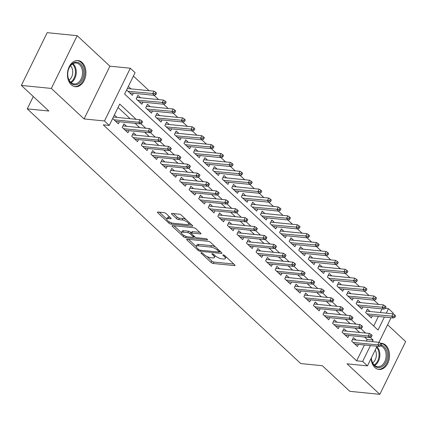 <?xml version="1.0" encoding="UTF-8"?>
<svg xmlns="http://www.w3.org/2000/svg" width="427" height="427" viewBox="0 0 427 427"><rect width="100%" height="100%" fill="white"/><g stroke="black" fill="none" stroke-linecap="round" stroke-linejoin="round"><path stroke-width="0.64" d="M201.33 252.667A1.158 0.39 -153.9 0 0 200.946 252.768A1.158 0.39 -153.9 0 0 201.165 253.195L211.135 262.482A1.655 0.555 -153.9 0 0 213.254 263.475L234.444 265.605A1.655 0.555 -153.9 0 0 234.989 265.455A1.655 0.555 -153.9 0 0 234.679 264.847L224.709 255.559A1.158 0.39 -153.9 0 0 223.225 254.866A1.158 0.39 -153.9 0 0 222.846 254.967A1.158 0.39 -153.9 0 0 223.059 255.394L224.351 256.595A5.295 1.777 -153.9 0 1 225.339 258.548A5.295 1.777 -153.9 0 1 223.588 259.013L221.821 258.837A5.295 1.777 -153.9 0 1 215.053 255.661L213.762 254.46A1.158 0.39 -153.9 0 0 212.278 253.766A1.158 0.39 -153.9 0 0 211.899 253.868A1.158 0.39 -153.9 0 0 212.112 254.295L213.404 255.495A5.295 1.777 -153.9 0 1 214.391 257.449A5.295 1.777 -153.9 0 1 212.641 257.913L210.874 257.737A5.295 1.777 -153.9 0 1 204.106 254.561L202.814 253.36A1.158 0.39 -153.9 0 0 201.33 252.667M71.24 84.754A13.146 9.191 95.7 0 0 75.371 86.713A13.146 9.191 95.7 0 0 85.24 77.682A13.146 9.191 95.7 0 0 82.133 62.507A13.146 9.191 95.7 0 0 77.997 60.549A13.146 9.191 95.7 0 0 68.133 69.58A13.146 9.191 95.7 0 0 71.24 84.754M371.09 358.424A13.146 9.191 95.7 0 0 374.847 367.503A13.146 9.191 95.7 0 0 378.984 369.462A13.146 9.191 95.7 0 0 388.853 360.431A13.146 9.191 95.7 0 0 385.746 345.256A13.146 9.191 95.7 0 0 381.61 343.297A13.146 9.191 95.7 0 0 380.51 343.281M166.076 213.623A1.655 0.555 -153.9 0 0 163.957 212.63L158.017 212.032A1.655 0.555 -153.9 0 0 157.467 212.182A1.655 0.555 -153.9 0 0 157.776 212.79L168.852 223.102A1.655 0.555 -153.9 0 0 170.971 224.095L192.155 226.225A1.655 0.555 -153.9 0 0 192.705 226.075A1.655 0.555 -153.9 0 0 192.396 225.467L181.32 215.155A1.655 0.555 -153.9 0 0 179.207 214.162L172.022 213.441A1.655 0.555 -153.9 0 0 171.478 213.585A1.655 0.555 -153.9 0 0 171.787 214.194L176.527 218.608A1.655 0.555 -153.9 0 0 178.641 219.601L182.201 219.958A4.425 1.484 -153.9 0 1 186.748 221.752A4.425 1.484 -153.9 0 1 188.686 224.244A4.425 1.484 -153.9 0 1 187.223 224.634L173.277 223.236A4.425 1.484 -153.9 0 1 168.724 221.442A4.425 1.484 -153.9 0 1 166.792 218.95A4.425 1.484 -153.9 0 1 168.254 218.56L170.576 218.795A1.655 0.555 -153.9 0 0 171.126 218.645A1.655 0.555 -153.9 0 0 170.816 218.037L166.076 213.623M21.35 85.421L47.194 32.666L77.175 35.676L51.331 88.432L21.35 85.421L48.843 111.025L27.253 108.858L300.747 363.553L322.332 365.72L349.825 391.324L379.806 394.334L347.055 363.831L367.439 365.88L362.662 361.429L356.662 360.826L103.254 124.828L109.253 125.431L104.471 120.98L130.315 68.224L135.097 72.675L124.62 94.063L378.028 330.06L384.385 317.074M51.331 88.432L84.082 118.936L104.471 120.98M187.207 239.216A1.655 0.555 -153.9 0 0 186.658 239.366A1.655 0.555 -153.9 0 0 186.967 239.974L198.043 250.291A1.655 0.555 -153.9 0 0 200.162 251.279L221.346 253.408A1.655 0.555 -153.9 0 0 221.896 253.264A1.655 0.555 -153.9 0 0 221.586 252.651L210.511 242.339A1.655 0.555 -153.9 0 0 208.397 241.346L187.207 239.216M183.45 236.697L172.375 226.379A1.655 0.555 -153.9 0 1 172.065 225.771A1.655 0.555 -153.9 0 1 172.609 225.627L193.799 227.751A1.655 0.555 -153.9 0 1 195.913 228.744L200.658 233.158A1.655 0.555 -153.9 0 1 200.962 233.766A1.655 0.555 -153.9 0 1 200.418 233.916L191.824 233.051A1.655 0.555 -153.9 0 0 191.275 233.201A1.655 0.555 -153.9 0 0 191.584 233.809L194.728 236.739A1.655 0.555 -153.9 0 0 196.847 237.727L205.793 238.629A1.158 0.39 -153.9 0 1 206.983 239.099A1.158 0.39 -153.9 0 1 207.49 239.75A1.158 0.39 -153.9 0 1 207.106 239.851L185.564 237.69A1.655 0.555 -153.9 0 1 183.45 236.697L184.058 235.453M379.806 394.334L405.65 341.579L387.588 324.755M130.977 88.875L128.356 86.435M140.542 97.783L137.9 95.322L136.154 98.888L141.892 104.231L142.917 102.144M150.101 106.686L147.464 104.231L145.719 107.796L151.457 113.139L152.482 111.047M159.666 115.594L157.029 113.134L155.279 116.699L161.016 122.042L162.041 119.955M169.231 124.497L166.589 122.042L164.843 125.607L170.581 130.95L171.606 128.858M178.79 133.405L176.154 130.945L174.408 134.51L180.146 139.853L181.165 137.766M188.355 142.308L185.713 139.853L183.968 143.419L189.705 148.761L190.73 146.669M197.914 151.217L195.278 148.756L193.532 152.322L199.27 157.664L200.295 155.577M207.479 160.12L204.843 157.664L203.092 161.23L208.83 166.573L209.854 164.48M217.039 169.023L214.402 166.567L212.657 170.133L218.394 175.476L219.419 173.389M226.604 177.931L223.967 175.476L222.221 179.036L227.954 184.384L228.979 182.292M236.168 186.834L233.526 184.379L231.781 187.944L237.519 193.287L238.544 191.2M245.728 195.742L243.091 193.287L241.346 196.847L247.084 202.19L248.103 200.103M255.293 204.645L252.651 202.19L250.905 205.755L256.643 211.098L257.668 209.006M264.852 213.553L262.215 211.093L260.47 214.658L266.208 220.001L267.233 217.914M274.417 222.456L271.78 220.001L270.029 223.567L275.767 228.909L276.792 226.817M283.976 231.365L281.34 228.904L279.594 232.469L285.332 237.812L286.357 235.725M293.541 240.268L290.904 237.812L289.159 241.378L294.897 246.721L295.916 244.628M303.106 249.176L300.464 246.715L298.719 250.281L304.456 255.624L305.481 253.537M312.665 258.079L310.029 255.624L308.283 259.189L314.021 264.532L315.041 262.44M322.23 266.987L319.588 264.526L317.843 268.092L323.581 273.435L324.605 271.348M331.79 275.89L329.153 273.435L327.408 277L333.145 282.343L334.17 280.251M341.354 284.798L338.718 282.338L336.967 285.903L342.705 291.246L343.73 289.159M350.914 293.701L348.277 291.246L346.532 294.811L352.27 300.154L353.294 298.062M360.479 302.604L357.842 300.149L356.097 303.714L361.834 309.057L362.854 306.97M356.07 340.031L353.433 337.57L351.688 341.136L357.426 346.478L358.45 344.392M346.51 331.122L343.868 328.667L342.123 332.233L347.861 337.576L348.886 335.483M336.946 322.22L334.309 319.759L332.564 323.324L338.301 328.667L339.321 326.58M327.386 313.311L324.744 310.856L322.999 314.421L328.737 319.764L329.761 317.672M317.821 304.408L315.185 301.948L313.434 305.513L319.172 310.856L320.197 308.769M308.257 295.5L305.62 293.045L303.875 296.61L309.612 301.953L310.637 299.861M298.697 286.597L296.06 284.142L294.31 287.702L300.048 293.045L301.072 290.958M289.132 277.689L286.496 275.234L284.75 278.799L290.488 284.142L291.508 282.055M279.573 268.786L276.931 266.331L275.185 269.891L280.923 275.239L281.948 273.147M270.008 259.878L267.371 257.422L265.626 260.988L271.364 266.331L272.383 264.244M260.443 250.975L257.807 248.519L256.061 252.085L261.799 257.428L262.824 255.335M250.884 242.072L248.247 239.611L246.496 243.176L252.234 248.519L253.259 246.432M241.319 233.163L238.682 230.708L236.937 234.274L242.675 239.616L243.7 237.524M231.76 224.26L229.118 221.8L227.372 225.365L233.11 230.708L234.135 228.621M222.195 215.352L219.558 212.897L217.813 216.462L223.551 221.805L224.57 219.713M212.635 206.449L209.993 203.989L208.248 207.554L213.986 212.897L215.011 210.81M203.071 197.541L200.434 195.086L198.688 198.651L204.426 203.994L205.446 201.902M193.506 188.638L190.869 186.177L189.124 189.743L194.861 195.086L195.886 192.999M183.946 179.73L181.31 177.274L179.559 180.84L185.297 186.183L186.321 184.09M174.381 170.827L171.745 168.366L169.999 171.932L175.737 177.274L176.762 175.187M164.822 161.918L162.18 159.463L160.435 163.029L166.172 168.371L167.197 166.279M155.257 153.015L152.62 150.56L150.875 154.12L156.613 159.463L157.632 157.376M145.698 144.107L143.056 141.652L141.31 145.217L147.048 150.56L148.073 148.473M136.133 135.204L133.496 132.749L131.751 136.309L137.483 141.657L138.508 139.565M126.568 126.296L123.931 123.841L122.186 127.406L127.924 132.749L128.949 130.662M356.662 360.826L364.423 344.989M366.345 341.061L367.14 339.438L364.589 337.063M359.63 332.441L355.029 328.155M350.065 323.533L345.464 319.252M340.5 314.63L335.905 310.344M330.941 305.727L326.34 301.441M321.376 296.818L316.775 292.532M311.817 287.915L307.216 283.629M302.252 279.007L297.651 274.721M292.692 270.104L288.092 265.818M283.128 261.196L278.527 256.915M273.563 252.293L268.967 248.007M264.003 243.385L259.402 239.104M254.439 234.482L249.838 230.196M244.879 225.573L240.278 221.293M235.314 216.67L230.713 212.384M225.755 207.762L221.154 203.482M216.19 198.859L211.589 194.573M206.625 189.951L202.024 185.67M197.066 181.048L192.465 176.762M187.501 172.145L182.9 167.859M177.942 163.237L173.341 158.951M168.377 154.334L163.776 150.048M158.817 145.426L154.216 141.14M149.253 136.523L144.652 132.237M139.688 127.614L135.087 123.334M130.128 118.711L118.055 107.465M117.009 117.393L114.388 114.954M119.384 121.754L118.359 123.846L112.643 118.514M378.594 304.424L373.993 300.144M369.035 295.521L364.434 291.235M359.47 286.613L354.869 282.332M349.91 277.71L345.31 273.424M340.346 268.802L335.745 264.521M330.786 259.899L326.185 255.613M321.221 250.991L316.62 246.71M311.657 242.088L307.056 237.802M302.097 233.179L297.496 228.899M292.532 224.276L287.931 219.99M282.973 215.373L278.372 211.087M273.408 206.465L268.807 202.179M263.843 197.562L259.248 193.276M254.284 188.654L249.683 184.368M244.719 179.751L240.118 175.465M235.16 170.843L230.559 166.562M225.595 161.94L220.994 157.654M216.035 153.031L211.434 148.751M206.471 144.129L201.87 139.842M196.906 135.22L192.305 130.94M187.346 126.317L182.745 122.031M177.781 117.409L173.181 113.128M168.222 108.506L163.621 104.22M158.657 99.598L154.056 95.317M149.098 90.695L133.421 76.097M373.705 326.036L378.391 316.471M380.318 312.543L382.101 308.902M370.044 311.513L367.401 309.057L365.656 312.617L371.394 317.966L372.419 315.873M133.352 93.235L132.333 95.328L126.611 90.001M33.29 96.539L27.253 108.858M84.082 118.936L109.926 66.174L77.175 35.676M109.926 66.174L130.315 68.224M385.319 308.353L388.506 308.673L393.288 313.124L392.947 313.813M136.122 119.314L119.731 104.044L109.253 125.431M372.344 341.664L373.139 340.041L370.316 337.415M365.624 333.044L360.756 328.507M356.065 324.136L351.191 319.604M346.5 315.233L341.632 310.696M336.935 306.324L332.067 301.793M327.376 297.422L322.508 292.885M317.811 288.513L312.943 283.982M308.251 279.61L303.378 275.073M298.686 270.702L293.819 266.17M289.122 261.799L284.254 257.262M279.562 252.896L274.694 248.359M269.997 243.988L265.13 239.456M260.438 235.085L255.57 230.548M250.873 226.177L246.005 221.645M241.314 217.274L236.441 212.737M231.749 208.365L226.881 203.834M222.184 199.462L217.316 194.925M212.625 190.554L207.757 186.023M203.06 181.651L198.192 177.114M193.5 172.743L188.627 168.211M183.936 163.84L179.068 159.303M174.376 154.932L169.503 150.4M164.811 146.029L159.944 141.492M155.247 137.12L150.379 132.589M145.687 128.217L140.819 123.681M362.662 361.429L370.417 345.592M391.025 317.741L378.979 342.331M377.052 346.26L367.439 365.88M386.312 313.146L388.506 308.673M367.14 339.438L373.139 340.041M214.391 257.449L215.091 256.024A5.295 1.777 -153.9 0 0 215.155 255.752M225.339 258.548L226.038 257.118A5.295 1.777 -153.9 0 0 226.102 256.857M206.855 256.419L211.835 261.057A1.655 0.555 -153.9 0 0 213.954 262.05L233.82 264.046M219.243 251.7L220.727 251.85M188.526 239.35L196.249 246.539M198.662 249.491A1.158 0.39 -153.9 0 0 200.14 250.19L218.741 252.053A1.158 0.39 -153.9 0 0 219.12 251.951A1.158 0.39 -153.9 0 0 218.907 251.524L217.546 250.259A5.295 1.777 -153.9 0 0 210.773 247.084L198.064 245.808A5.295 1.777 -153.9 0 0 196.313 246.272A5.295 1.777 -153.9 0 0 197.301 248.226L198.662 249.491M215.491 246.977A5.295 1.777 -153.9 0 0 211.472 245.658L210.773 247.084M196.313 246.272L197.007 244.847A5.295 1.777 -153.9 0 1 198.758 244.383L211.472 245.658M181.395 232.71L173.933 225.76M199.793 232.357L192.524 231.626A1.655 0.555 -153.9 0 0 191.974 231.776L191.275 233.201M195.326 237.172L193.484 236.985M182.905 232.16A4.425 1.484 -153.9 0 0 181.443 232.55A4.425 1.484 -153.9 0 0 183.38 235.042A4.425 1.484 -153.9 0 0 187.928 236.836L192.844 237.327A1.655 0.555 -153.9 0 0 193.388 237.182A1.655 0.555 -153.9 0 0 193.084 236.574L189.935 233.644A1.655 0.555 -153.9 0 0 187.821 232.651L182.905 232.16L183.605 230.729A4.425 1.484 -153.9 0 0 182.142 231.124L181.443 232.55M183.605 230.729L188.52 231.226A1.655 0.555 -153.9 0 1 190.634 232.219L191.408 232.934M166.792 218.95L167.485 217.524A4.425 1.484 -153.9 0 1 168.953 217.135L169.951 217.236M188.686 224.244L189.385 222.819A4.425 1.484 -153.9 0 0 189.428 222.702M185.991 219.505A4.425 1.484 -153.9 0 0 182.9 218.533L182.201 219.958M173.346 213.569L177.221 217.183A1.655 0.555 -153.9 0 0 179.34 218.176L182.9 218.533M188.601 224.367L191.536 224.666M159.335 212.166L166.749 219.067M394.954 317.218L395.653 315.793L394.692 314.902L393.998 316.327L394.954 317.218L393.497 317.992L391.772 316.386L393.032 313.818L366.382 311.144M393.998 316.327L367.033 313.904M393.497 317.992L368.757 315.505M393.032 313.818L394.692 314.902M380.025 344.845L380.98 345.737L381.679 344.311L380.724 343.42L380.025 344.845L377.804 344.904L379.528 346.505L354.784 344.023M353.065 342.422L377.804 344.904L379.064 342.337L352.408 339.662M380.724 343.42L379.064 342.337M379.528 346.505L380.98 345.737M381.29 345.107A11.374 7.953 -84.3 0 1 384.049 346.66A11.374 7.953 -84.3 0 1 385.789 362.293A11.374 7.953 -84.3 0 1 374.623 365.907A11.374 7.953 -84.3 0 1 371.362 357.901A11.374 7.953 -84.3 0 1 371.362 357.874A10.536 7.36 95.7 0 0 374.372 365.133A10.536 7.36 95.7 0 0 377.687 366.702A10.536 7.36 95.7 0 0 385.592 359.47A10.536 7.36 95.7 0 0 383.104 347.311A10.536 7.36 95.7 0 0 380.66 345.907M375.221 349.996A8.294 5.797 -84.3 0 1 372.675 362.859M378.034 369.28L377.959 369.27A13.061 9.132 95.7 0 0 378.034 369.28A13.061 9.132 95.7 0 0 387.839 360.308A13.061 9.132 95.7 0 0 384.748 345.235A13.061 9.132 95.7 0 0 380.644 343.287A13.061 9.132 95.7 0 0 380.564 343.281L380.644 343.287M83.676 73.93A11.374 7.953 -84.3 0 1 75.579 84.866A11.374 7.953 -84.3 0 1 67.754 75.152A11.374 7.953 -84.3 0 1 67.781 73.14A11.374 7.953 -84.3 0 1 68.235 70.364A11.374 7.953 -84.3 0 1 77.559 62.331A11.374 7.953 -84.3 0 1 83.676 73.93M67.749 75.061A10.536 7.36 95.7 0 0 74.074 83.954A10.536 7.36 95.7 0 0 82.486 73.839A10.536 7.36 95.7 0 0 76.177 62.993A10.536 7.36 95.7 0 0 68.208 70.455M70.508 65.763A8.294 5.797 -84.3 0 1 72.729 72.937A8.294 5.797 -84.3 0 1 69.067 80.116M74.421 86.532L74.346 86.526A13.061 9.132 95.7 0 0 74.421 86.532A13.061 9.132 95.7 0 0 84.85 73.988A13.061 9.132 95.7 0 0 77.031 60.538A13.061 9.132 95.7 0 0 76.956 60.533L77.031 60.538M385.389 308.315L386.088 306.89L385.133 305.999L384.433 307.424L385.389 308.315L383.932 309.084L382.213 307.483L383.467 304.915L356.817 302.241M384.433 307.424L357.474 304.995M383.932 309.084L359.192 306.602M383.467 304.915L385.133 305.999M375.829 299.407L376.523 297.982L375.568 297.091L374.869 298.516L375.829 299.407L374.372 300.181L372.648 298.574L373.908 296.007L347.252 293.333M374.869 298.516L347.909 296.092M374.372 300.181L349.633 297.694M373.908 296.007L375.568 297.091M366.265 290.504L366.964 289.079L366.008 288.188L365.309 289.613L366.265 290.504L364.807 291.273L363.089 289.671L364.343 287.104L337.693 284.43M365.309 289.613L338.349 287.184M364.807 291.273L340.068 288.791M364.343 287.104L366.008 288.188M356.7 281.596L357.399 280.171L356.444 279.279L355.744 280.71L356.7 281.596L355.248 282.37L353.524 280.763L354.784 278.196L328.128 275.522M355.744 280.71L328.785 278.281M355.248 282.37L330.509 279.882M354.784 278.196L356.444 279.279M370.465 335.942L371.421 336.834L372.12 335.403L371.164 334.517L370.465 335.942L368.245 335.996L369.963 337.602L345.224 335.115M343.5 333.514L368.245 335.996L369.499 333.434L342.849 330.754M371.164 334.517L369.499 333.434M369.963 337.602L371.421 336.834M360.9 327.034L361.856 327.925L362.555 326.5L361.6 325.609L360.9 327.034L358.68 327.093L360.399 328.694L335.659 326.212M333.941 324.611L358.68 327.093L359.94 324.525L333.284 321.851M361.6 325.609L359.94 324.525M360.399 328.694L361.856 327.925M351.336 318.131L352.296 319.022L352.996 317.592L352.035 316.706L351.336 318.131L349.115 318.19L350.839 319.791L326.1 317.309M324.376 315.702L349.115 318.19L350.375 315.622L323.719 312.943M352.035 316.706L350.375 315.622M350.839 319.791L352.296 319.022M341.776 309.223L342.732 310.114L343.431 308.689L342.475 307.798L341.776 309.223L339.556 309.281L341.274 310.883L316.535 308.401M314.816 306.799L339.556 309.281L340.81 306.714L314.16 304.04M342.475 307.798L340.81 306.714M341.274 310.883L342.732 310.114M347.14 272.693L347.84 271.268L346.884 270.376L346.185 271.802L347.14 272.693L345.683 273.461L343.965 271.86L345.219 269.293L318.569 266.619M346.185 271.802L319.22 269.378M345.683 273.461L320.944 270.98M345.219 269.293L346.884 270.376M332.211 300.32L333.167 301.211L333.866 299.786L332.911 298.895L332.211 300.32L329.991 300.378L331.715 301.98L306.976 299.498M305.252 297.891L329.991 300.378L331.251 297.811L304.595 295.132M332.911 298.895L331.251 297.811M331.715 301.98L333.167 301.211M337.576 263.785L338.275 262.359L337.319 261.468L336.62 262.899L337.576 263.785L336.124 264.559L334.4 262.952L335.659 260.39L309.004 257.711M336.62 262.899L309.66 260.47M336.124 264.559L311.379 262.071M335.659 260.39L337.319 261.468M322.652 291.411L323.607 292.303L324.306 290.878L323.351 289.986L322.652 291.411L320.431 291.47L322.15 293.071L297.411 290.59M295.692 288.988L320.431 291.47L321.686 288.903L295.036 286.229M323.351 289.986L321.686 288.903M322.15 293.071L323.607 292.303M328.016 254.882L328.715 253.457L327.755 252.565L327.061 253.99L328.016 254.882L326.559 255.65L324.835 254.049L326.095 251.482L299.444 248.808M327.061 253.99L300.096 251.567M326.559 255.65L301.82 253.168M326.095 251.482L327.755 252.565M313.087 282.509L314.042 283.4L314.742 281.975L313.786 281.083L313.087 282.509L310.867 282.567L312.591 284.168L287.846 281.687M286.127 280.08L310.867 282.567L312.126 280L285.471 277.326M313.786 281.083L312.126 280M312.591 284.168L314.042 283.4M318.451 245.979L319.15 244.548L318.195 243.662L317.496 245.087L318.451 245.979L316.994 246.747L315.275 245.141L316.53 242.579L289.88 239.899M317.496 245.087L290.536 242.659M316.994 246.747L292.255 244.26M316.53 242.579L318.195 243.662M303.528 273.6L304.483 274.492L305.182 273.066L304.221 272.175L303.528 273.6L301.302 273.659L303.026 275.266L278.287 272.778M276.563 271.177L301.302 273.659L302.562 271.092L275.911 268.418M304.221 272.175L302.562 271.092M303.026 275.266L304.483 274.492M308.892 237.07L309.586 235.645L308.63 234.754L307.931 236.179L308.892 237.07L307.435 237.839L305.711 236.238L306.97 233.67L280.315 230.996M307.931 236.179L280.971 233.756M307.435 237.839L282.695 235.357M306.97 233.67L308.63 234.754M293.963 264.697L294.918 265.589L295.617 264.164L294.662 263.272L293.963 264.697L291.742 264.756L293.461 266.357L268.722 263.875M267.003 262.269L291.742 264.756L292.997 262.189L266.347 259.515M294.662 263.272L292.997 262.189M293.461 266.357L294.918 265.589M299.327 228.167L300.026 226.737L299.071 225.851L298.372 227.276L299.327 228.167L297.87 228.936L296.151 227.335L297.406 224.767L270.755 222.088M298.372 227.276L271.412 224.848M297.87 228.936L273.131 226.454M297.406 224.767L299.071 225.851M284.398 255.789L285.359 256.68L286.053 255.255L285.097 254.364L284.398 255.789L282.178 255.848L283.902 257.454L259.162 254.967M257.438 253.366L282.178 255.848L283.437 253.28L256.782 250.606M285.097 254.364L283.437 253.28M283.902 257.454L285.359 256.68M289.762 219.259L290.461 217.834L289.506 216.943L288.807 218.368L289.762 219.259L288.31 220.028L286.586 218.427L287.846 215.859L261.191 213.185M288.807 218.368L261.847 215.945M288.31 220.028L263.566 217.546M287.846 215.859L289.506 216.943M274.839 246.886L275.794 247.777L276.493 246.352L275.538 245.461L274.839 246.886L272.618 246.945L274.337 248.546L249.598 246.064M247.879 244.457L272.618 246.945L273.872 244.377L247.222 241.703M275.538 245.461L273.872 244.377M274.337 248.546L275.794 247.777M280.203 210.356L280.902 208.931L279.947 208.04L279.247 209.465L280.203 210.356L278.746 211.125L277.027 209.524L278.281 206.956L251.631 204.277M279.247 209.465L252.282 207.036M278.746 211.125L254.006 208.643M278.281 206.956L279.947 208.04M265.274 237.983L266.229 238.869L266.928 237.444L265.973 236.553L265.274 237.983L263.053 238.036L264.777 239.643L240.038 237.156M238.314 235.555L263.053 238.036L264.313 235.469L237.658 232.795M265.973 236.553L264.313 235.469M264.777 239.643L266.229 238.869M270.638 201.448L271.337 200.023L270.382 199.131L269.683 200.557L270.638 201.448L269.181 202.217L267.462 200.615L268.722 198.048L242.066 195.374M269.683 200.557L242.723 198.133M269.181 202.217L244.441 199.735M268.722 198.048L270.382 199.131M255.714 229.075L256.67 229.966L257.369 228.541L256.413 227.65L255.714 229.075L253.494 229.134L255.213 230.735L230.473 228.253M228.749 226.652L253.494 229.134L254.748 226.566L228.098 223.892M256.413 227.65L254.748 226.566M255.213 230.735L256.67 229.966M261.078 192.545L261.778 191.12L260.817 190.228L260.123 191.654L261.078 192.545L259.621 193.314L257.897 191.712L259.157 189.145L232.501 186.471M260.123 191.654L233.158 189.225M259.621 193.314L234.882 190.832M259.157 189.145L260.817 190.228M246.149 220.172L247.105 221.058L247.804 219.633L246.849 218.741L246.149 220.172L243.929 220.225L245.653 221.832L220.908 219.345M219.19 217.743L243.929 220.225L245.189 217.663L218.533 214.984M246.849 218.741L245.189 217.663M245.653 221.832L247.105 221.058M251.514 183.637L252.213 182.212L251.257 181.32L250.558 182.745L251.514 183.637L250.057 184.411L248.338 182.804L249.592 180.237L222.942 177.563M250.558 182.745L223.599 180.322M250.057 184.411L225.317 181.923M249.592 180.237L251.257 181.32M236.59 211.264L237.545 212.155L238.245 210.73L237.284 209.838L236.59 211.264L234.364 211.322L236.088 212.924L211.349 210.442M209.625 208.84L234.364 211.322L235.624 208.755L208.974 206.081M237.284 209.838L235.624 208.755M236.088 212.924L237.545 212.155M241.954 174.734L242.648 173.309L241.693 172.417L240.993 173.842L241.954 174.734L240.497 175.502L238.773 173.901L240.033 171.334L213.377 168.66M240.993 173.842L214.034 171.414M240.497 175.502L215.758 173.02M240.033 171.334L241.693 172.417M227.025 202.361L227.981 203.247L228.68 201.822L227.724 200.936L227.025 202.361L224.805 202.414L226.523 204.021L201.784 201.533M200.066 199.932L224.805 202.414L226.059 199.852L199.409 197.173M227.724 200.936L226.059 199.852M226.523 204.021L227.981 203.247M232.389 165.825L233.089 164.4L232.133 163.509L231.434 164.934L232.389 165.825L230.932 166.599L229.214 164.993L230.468 162.425L203.818 159.751M231.434 164.934L204.474 162.511M230.932 166.599L206.193 164.112M230.468 162.425L232.133 163.509M217.46 193.452L218.421 194.344L219.115 192.919L218.16 192.027L217.46 193.452L215.24 193.511L216.964 195.112L192.225 192.63M190.501 191.029L215.24 193.511L216.5 190.944L189.844 188.27M218.16 192.027L216.5 190.944M216.964 195.112L218.421 194.344M222.825 156.922L223.524 155.497L222.568 154.606L221.869 156.031L222.825 156.922L221.373 157.691L219.649 156.09L220.908 153.523L194.253 150.848M221.869 156.031L194.909 153.603M221.373 157.691L196.628 155.209M220.908 153.523L222.568 154.606M207.901 184.549L208.856 185.441L209.556 184.01L208.6 183.124L207.901 184.549L205.681 184.608L207.399 186.209L182.66 183.727M180.941 182.121L205.681 184.608L206.935 182.041L180.285 179.361M208.6 183.124L206.935 182.041M207.399 186.209L208.856 185.441M213.265 148.014L213.964 146.589L213.004 145.698L212.31 147.128L213.265 148.014L211.808 148.788L210.089 147.182L211.344 144.614L184.694 141.94M212.31 147.128L185.345 144.7M211.808 148.788L187.069 146.301M211.344 144.614L213.004 145.698M198.336 175.641L199.292 176.532L199.991 175.107L199.035 174.216L198.336 175.641L196.116 175.7L197.84 177.301L173.095 174.819M171.376 173.218L196.116 175.7L197.375 173.132L170.72 170.458M199.035 174.216L197.375 173.132M197.84 177.301L199.292 176.532M203.7 139.111L204.4 137.686L203.444 136.795L202.745 138.22L203.7 139.111L202.243 139.88L200.525 138.279L201.784 135.711L175.129 133.037M202.745 138.22L175.785 135.797M202.243 139.88L177.504 137.398M201.784 135.711L203.444 136.795M188.777 166.738L189.732 167.63L190.431 166.199L189.476 165.313L188.777 166.738L186.556 166.797L188.275 168.398L163.536 165.916M161.812 164.31L186.556 166.797L187.811 164.23L161.16 161.55M189.476 165.313L187.811 164.23M188.275 168.398L189.732 167.63M194.141 130.203L194.835 128.778L193.879 127.886L193.18 129.317L194.141 130.203L192.684 130.977L190.96 129.37L192.219 126.808L165.564 124.129M193.18 129.317L166.22 126.888M192.684 130.977L167.944 128.49M192.219 126.808L193.879 127.886M179.212 157.83L180.167 158.721L180.867 157.296L179.911 156.405L179.212 157.83L176.992 157.889L178.71 159.49L153.971 157.008M152.252 155.407L176.992 157.889L178.251 155.321L151.596 152.647M179.911 156.405L178.251 155.321M178.71 159.49L180.167 158.721M184.576 121.3L185.275 119.875L184.32 118.984L183.621 120.409L184.576 121.3L183.119 122.069L181.4 120.467L182.655 117.9L156.004 115.226M183.621 120.409L156.661 117.985M183.119 122.069L158.38 119.587M182.655 117.9L184.32 118.984M169.652 148.927L170.608 149.818L171.307 148.393L170.346 147.502L169.652 148.927L167.427 148.986L169.151 150.587L144.411 148.105M142.687 146.498L167.427 148.986L168.686 146.418L142.036 143.744M170.346 147.502L168.686 146.418M169.151 150.587L170.608 149.818M175.011 112.397L175.71 110.967L174.755 110.081L174.056 111.506L175.011 112.397L173.559 113.166L171.835 111.559L173.095 108.997L146.44 106.318M174.056 111.506L147.096 109.077M173.559 113.166L148.82 110.678M173.095 108.997L174.755 110.081M160.088 140.019L161.043 140.91L161.742 139.485L160.787 138.594L160.088 140.019L157.867 140.077L159.586 141.679L134.847 139.197M133.128 137.595L157.867 140.077L159.122 137.51L132.471 134.836M160.787 138.594L159.122 137.51M159.586 141.679L161.043 140.91M165.452 103.489L166.151 102.064L165.196 101.172L164.496 102.597L165.452 103.489L163.995 104.257L162.276 102.656L163.53 100.089L136.88 97.415M164.496 102.597L137.531 100.174M163.995 104.257L139.255 101.775M163.53 100.089L165.196 101.172M150.523 131.116L151.484 132.007L152.177 130.582L151.222 129.691L150.523 131.116L148.302 131.174L150.026 132.776L125.287 130.294M123.563 128.687L148.302 131.174L149.562 128.607L122.907 125.933M151.222 129.691L149.562 128.607M150.026 132.776L151.484 132.007M155.887 94.586L156.586 93.155L155.631 92.269L154.932 93.694L155.887 94.586L154.435 95.354L152.711 93.753L153.971 91.186L127.342 88.512M154.932 93.694L127.972 91.266M154.435 95.354L129.691 92.872M153.971 91.186L155.631 92.269M140.963 122.207L141.919 123.099L142.618 121.674L141.663 120.782L140.963 122.207L138.743 122.266L140.462 123.873L115.722 121.385M114.004 119.784L138.743 122.266L139.997 119.699L113.368 117.03M141.663 120.782L139.997 119.699M140.462 123.873L141.919 123.099M201.416 252.677L201.165 253.195M223.316 254.876L223.059 255.394M212.368 253.777L212.112 254.295M213.863 254.556L213.404 255.495M224.81 255.656L224.351 256.595M234.77 264.932L234.444 265.605M213.954 262.05L213.254 263.475M211.835 261.057L211.135 262.482M221.677 252.741L221.346 253.408M200.669 250.238L200.162 251.279M198.507 249.347L198.043 250.291M187.33 239.232L186.967 239.974M219.366 250.585L218.907 251.524M218.005 249.32L217.546 250.259M198.758 244.383L198.064 245.808M172.738 225.637L172.375 226.379M200.743 233.249L200.418 233.916M192.524 231.626L191.824 233.051M207.335 239.382L207.106 239.851M186.183 236.419L185.564 237.69M193.543 235.629L193.084 236.574M190.634 232.219L189.935 233.644M188.52 231.226L187.821 232.651M170.907 218.122L170.576 218.795M168.953 217.135L168.254 218.56M179.34 218.176L178.641 219.601M177.221 217.183L176.527 218.608M172.15 213.452L171.787 214.194M192.486 225.552L192.155 226.225M171.585 222.841L170.971 224.095M169.45 221.885L168.852 223.102M158.139 212.043L157.776 212.79M376.849 346.676A10.536 7.36 -84.3 0 1 376.854 346.681A10.536 7.36 -84.3 0 1 379.79 356.582A10.536 7.36 -84.3 0 1 374.66 365.389M374.153 364.92A10.189 7.12 95.7 0 0 378.925 356.742A10.189 7.12 95.7 0 0 376.529 347.332M72.953 63.682A10.536 7.36 -84.3 0 1 76.236 73.209A10.536 7.36 -84.3 0 1 71.053 82.641M70.54 82.171A10.189 7.12 95.7 0 0 75.403 73.14A10.189 7.12 95.7 0 0 72.36 64.039M219.659 250.857L219.12 251.951M193.959 236.019L193.388 237.182"/></g></svg>
